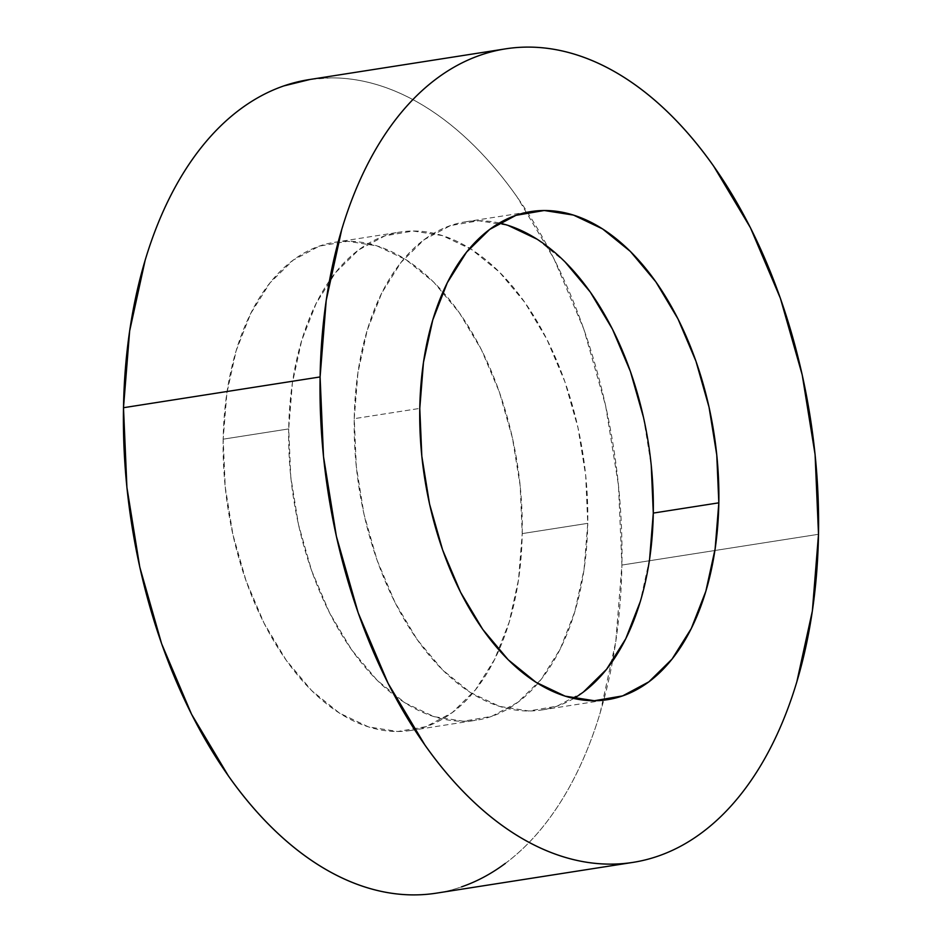 <?xml version="1.0" encoding="UTF-8"?>
<svg xmlns="http://www.w3.org/2000/svg" width="942" height="942" viewBox="0 0 942 942"><rect width="100%" height="100%" fill="white"/><g stroke="black" fill="none" stroke-linecap="round" stroke-linejoin="round"><path stroke-width="0.71" stroke-dasharray="4.71 3.53" d="M436.358 893.157A411.725 243.978 81.1 0 0 621.908 565.059L818.504 534.291L621.908 565.059A411.725 243.978 81.1 0 0 309.047 79.611M499.331 223.03A247.04 146.387 81.1 0 0 465.572 221.806A247.04 146.387 81.1 0 0 354.239 418.66L419.779 408.404L354.239 418.66A247.04 146.387 81.1 0 0 541.968 709.938A247.04 146.387 81.1 0 0 573.737 698.458M223.172 439.172A247.04 146.387 81.1 0 0 410.9 730.45A247.04 146.387 81.1 0 0 522.221 533.596L587.761 523.34A247.04 146.387 -98.9 0 1 476.428 720.194A247.04 146.387 -98.9 0 1 288.711 428.916L223.172 439.172L288.711 428.916L290.76 476.746L298.484 524.553L311.578 570.499L329.535 612.818L351.672 649.886L377.13 680.277L404.942 702.814L434.038 716.65L463.287 721.242L491.571 716.403L517.817 702.343L540.991 679.582L560.231 649.003L574.773 611.782L584.064 569.357L587.761 523.34L585.7 475.51L577.988 427.703L564.894 381.757L546.937 339.438L524.8 302.37L499.331 271.979L471.518 249.442L442.434 235.606L413.185 231.014L384.889 235.853L358.655 249.913L335.47 272.674L316.241 303.253L301.699 340.474L292.397 382.899L288.711 428.916A247.04 146.387 -98.9 0 1 400.032 232.062A247.04 146.387 -98.9 0 1 587.761 523.34L522.221 533.596A247.04 146.387 81.1 0 0 334.504 242.318A247.04 146.387 81.1 0 0 223.172 439.172L226.869 393.155L236.159 350.73L250.713 313.509L269.942 282.93L293.115 260.169L319.362 246.109L347.645 241.27L376.894 245.862L405.99 259.698L433.803 282.235L459.26 312.626L481.397 349.694L499.354 392.013L512.448 437.959L520.172 485.766L522.221 533.596L518.536 579.613L509.233 622.038L494.691 659.259L475.463 689.838L452.278 712.599L426.043 726.659L397.76 731.498L368.499 726.906L339.414 713.07L311.602 690.533L286.144 660.142L264.007 623.074L246.039 580.755L232.957 534.809L225.232 487.002L223.172 439.172M414.456 894.9C430.6 894.829 446.308 892.145 461.604 886.846M505.336 863.402C519.195 853.075 532.077 840.429 543.97 825.475C555.862 810.52 566.554 793.529 576.021 774.512C585.5 755.496 593.578 734.819 600.266 712.482L615.762 641.761L621.908 565.059L618.482 485.342L605.612 405.672L583.793 329.088L553.861 258.555L516.97 196.784C503.617 177.861 489.475 160.988 474.532 146.14C459.59 131.291 444.141 118.774 428.186 108.566C412.219 98.368 396.064 90.679 379.697 85.51C363.341 80.353 347.08 77.797 330.948 77.868L310.189 79.434M583.345 692.087L557.111 706.147L528.815 710.986L499.566 706.394L470.482 692.558L442.669 670.021L417.2 639.63L395.063 602.562L377.106 560.243L364.012 514.297L356.3 466.49L354.239 418.66L357.936 372.643L367.227 330.218L381.769 292.997L401.009 262.418L424.183 239.657L450.429 225.597L478.713 220.758L507.962 225.35M537.058 239.186L564.87 261.723M643.516 417.447L651.24 465.254M649.603 559.101L640.301 601.526M541.968 709.938L607.496 699.682M410.9 730.45L476.428 720.194M334.504 242.318L400.032 232.062M465.572 221.806L531.1 211.55M632.953 862.389L631.811 862.566"/><path stroke-width="1.41" d="M320.092 376.941A411.725 243.978 -98.9 0 1 505.642 48.843A411.725 243.978 -98.9 0 1 818.504 534.291L812.357 610.993L796.861 681.714C790.173 704.051 782.096 724.728 772.617 743.744C763.15 762.761 752.458 779.752 740.565 794.707C728.672 809.673 715.79 822.307 701.931 832.634C688.072 842.96 673.495 850.779 658.199 856.078C642.903 861.377 627.195 864.061 611.052 864.132C594.92 864.203 578.659 861.647 562.303 856.49C545.936 851.321 529.781 843.632 513.814 833.434C497.859 823.226 482.41 810.709 467.467 795.86C452.525 781.012 438.383 764.139 425.03 745.216L388.139 683.445L358.207 612.912L336.388 536.328L323.518 456.658L320.092 376.941L326.238 300.239L341.734 229.518C348.422 207.181 356.5 186.504 365.979 167.488C375.446 148.471 386.138 131.48 398.03 116.525C409.923 101.571 422.805 88.925 436.664 78.598C450.523 68.271 465.101 60.453 480.396 55.154C495.692 49.855 511.4 47.171 527.544 47.1C543.687 47.029 559.937 49.585 576.292 54.742C592.659 59.911 608.815 67.6 624.782 77.797C640.737 88.006 656.185 100.523 671.128 115.371C686.07 130.22 700.224 147.093 713.565 166.016L750.468 227.787L780.4 298.32L802.219 374.904L815.089 454.574L818.504 534.291A411.725 243.978 -98.9 0 1 632.953 862.389A411.725 243.978 -98.9 0 1 320.092 376.941L123.496 407.709L320.092 376.941M505.642 48.843L309.047 79.611A411.725 243.978 81.1 0 0 123.496 407.709A411.725 243.978 81.1 0 0 436.358 893.157L632.953 862.389M573.737 698.458A247.04 146.387 81.1 0 0 653.289 513.084L718.828 502.828A247.04 146.387 -98.9 0 1 607.496 699.682A247.04 146.387 -98.9 0 1 419.779 408.404A247.04 146.387 -98.9 0 1 531.1 211.55A247.04 146.387 -98.9 0 1 718.828 502.828L653.289 513.084A247.04 146.387 81.1 0 0 499.331 223.03M419.779 408.404L421.828 456.234L429.552 504.041L442.646 549.987L460.603 592.306L482.74 629.374L508.197 659.765L536.01 682.302L565.106 696.138L594.355 700.73L622.638 695.891L648.885 681.831L672.058 659.07L691.287 628.491L705.841 591.27L715.131 548.845L718.828 502.828L716.768 454.998L709.043 407.191L695.961 361.245L677.993 318.926L655.856 281.858L630.398 251.467L602.586 228.93L573.501 215.094L544.24 210.502L515.957 215.341L489.722 229.401L466.537 252.162L447.309 282.741L432.767 319.962L423.464 362.387L419.779 408.404M310.189 79.434L283.801 85.922C268.505 91.221 253.928 99.04 240.069 109.366C226.21 119.693 213.328 132.327 201.435 147.293C189.542 162.248 178.85 179.239 169.383 198.256C159.905 217.272 151.827 237.949 145.139 260.286L129.643 331.007L123.496 407.709L126.911 487.426L139.781 567.096L161.6 643.68L191.532 714.213L228.435 775.984C241.776 794.907 255.93 811.78 270.872 826.629C285.815 841.477 301.263 853.994 317.218 864.203C333.185 874.4 349.341 882.089 365.708 887.258C382.063 892.415 398.313 894.971 414.456 894.9M461.604 886.846C476.899 881.547 491.477 873.729 505.336 863.402M507.962 225.35L537.058 239.186M564.87 261.723L590.328 292.114L612.465 329.182L630.422 371.501L643.516 417.447M651.24 465.254L653.289 513.084L649.603 559.101M640.301 601.526L625.759 638.747L606.53 669.326L583.345 692.087M606.813 699.788L607.496 699.682"/></g></svg>
